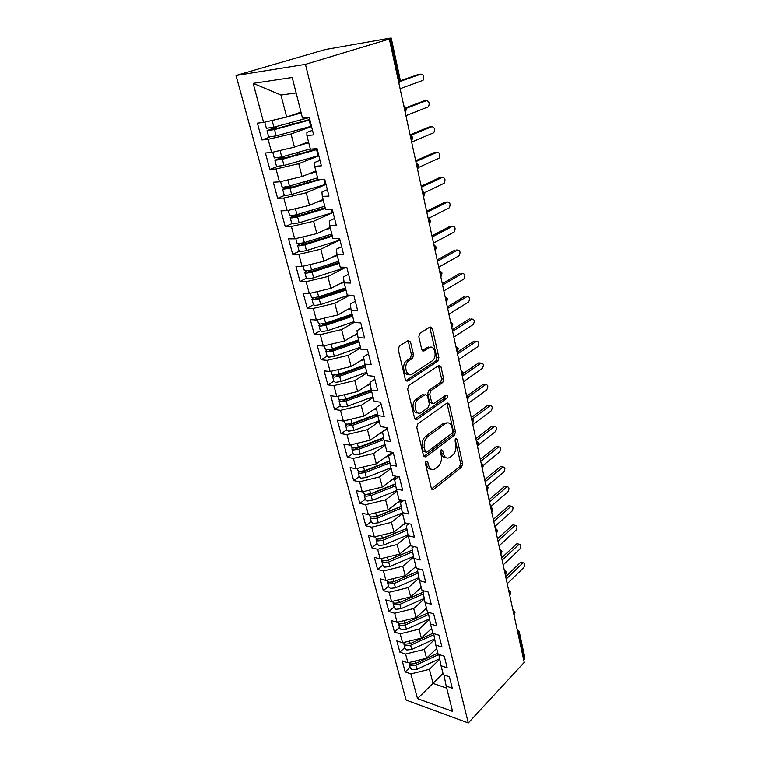 <?xml version="1.0" encoding="UTF-8"?>
<svg xmlns="http://www.w3.org/2000/svg" width="761" height="761" viewBox="0 0 761 761"><rect width="100%" height="100%" fill="white"/><g stroke="black" fill="none" stroke-linecap="round" stroke-linejoin="round"><path stroke-width="1.14" d="M426.189 461.071L425.428 463.601L431.354 488.4L433.38 489.523L461.623 467.083L462.631 463.63L457.218 439.42L455.81 438.602L455.059 441.057L455.772 444.224C456.476 448.895 455.382 452.614 452.491 455.373L449.903 457.361C446.869 459.007 444.709 457.77 443.435 453.651L442.702 450.455L441.247 449.646L440.476 452.148L441.218 455.354C441.96 460.082 440.838 463.868 437.851 466.712L435.178 468.766C432.039 470.46 429.813 469.233 428.491 465.085L427.73 461.851L426.189 461.071M410.531 341.974L408.21 340.49L399.373 345.97L398.222 349.641L405.404 379.71L407.734 381.08L437.841 361.171L438.907 357.651L432.362 328.381L430.146 326.897L419.692 333.404L418.826 336.809L421.756 349.556L424.001 350.992L429.042 347.758C434.369 343.991 437.708 356.757 432.476 360.714L412.186 374.089C406.735 378.103 403.016 365.299 408.448 361.028L412.614 358.269L413.527 354.807L410.531 341.974L408.41 341.813L407.886 340.69M524.234 662.374L468.3 722.95L305.456 64.381L389.347 39.049L524.234 662.374M417.894 423.791L416.79 427.425L423.554 455.734L425.722 456.895L454.469 435.225L455.497 431.744L449.313 404.129L447.211 402.892L417.894 423.791M414.612 418.293L407.649 389.118L408.771 385.466L438.802 365.451L440.961 366.812L443.701 379.054L442.74 382.488L430.726 390.764L429.737 394.255L431.611 402.379L433.799 403.644L446.003 395.054C447.658 395.14 447.915 396.243 446.793 398.364L416.885 419.539L414.612 418.293M428.624 347.729L428.462 347.035M389.347 39.049L387.13 39.429L391.221 38.079L389.708 38.221L325.366 49.551L236.053 75.501L305.456 64.381M236.053 75.501L406.117 700.072L468.3 722.95M442.997 673.466L417.504 698.627L452.586 711.383L446.184 686.08L452.262 688.182L449.409 676.795L443.321 674.741L441.047 665.751L447.154 667.778L444.253 656.191L438.127 654.213L435.806 645.062L441.951 647.002L438.992 635.197L432.838 633.314L430.479 623.991L436.643 625.846L433.637 613.832L427.454 612.025L425.047 602.531L431.249 604.301L428.186 592.058L421.965 590.346L419.52 580.681L425.751 582.355L422.621 569.884L416.381 568.267L413.889 558.422L420.148 559.991L416.961 547.283L410.693 545.77L408.153 535.734L414.441 537.209L411.197 524.262L404.89 522.845L402.303 512.619L408.619 513.989L405.318 500.786L398.983 499.482L396.338 489.057L402.693 490.312L399.316 476.862L392.952 475.663L390.269 465.038L396.643 466.179L393.209 452.462L386.807 451.378L384.067 440.543L390.479 441.57L386.969 427.577L380.548 426.617L377.751 415.563L384.191 416.467L380.614 402.198L374.155 401.361L371.301 390.089L377.779 390.869L374.127 376.295L367.639 375.601L364.728 364.091L371.225 364.738L367.506 349.87L360.99 349.309L358.022 337.57L364.548 338.074L360.743 322.902L354.198 322.474L351.173 310.498L357.727 310.859L353.846 295.363L347.273 295.087L344.181 282.864L350.764 283.063L346.807 267.254L340.196 267.13L337.037 254.64L343.658 254.688L339.606 238.535L332.976 238.574L329.751 225.817L336.391 225.703L332.262 209.199L325.594 209.408L322.303 196.376L328.971 196.091L324.747 179.225L318.06 179.606L314.693 166.288L321.389 165.822L317.071 148.585L310.355 149.156L306.911 135.544L313.646 134.887L309.232 117.27L302.478 118.031L292.224 77.489L253.175 83.368L263.61 122.435L286.678 117.07L300.985 112.133M417.504 698.627L410.892 673.894L429.404 669.3L439.734 659.159M410.093 667.226L405.194 671.925L410.892 673.894M405.194 671.925L402.227 660.89L407.934 662.812L405.584 654.032L424.267 649.399L434.702 639.43M404.833 647.497L399.867 652.139L405.584 654.032M399.867 652.139L396.842 640.905L402.579 642.75L400.191 633.818L419.035 629.157L429.575 619.368M399.487 627.425L394.445 632.001L400.191 633.818M394.445 632.001L391.363 620.576L397.128 622.346L394.693 613.242L413.708 608.562L424.353 598.945M394.036 607.002L388.928 611.511L394.693 613.242M388.928 611.511L385.798 599.887L391.573 601.571L389.099 592.305L408.286 587.587L419.045 578.179M388.5 586.217L383.316 590.66L389.099 592.305M383.316 590.66L380.12 578.826L385.932 580.424L383.411 570.997L402.769 566.241L413.632 557.033M382.859 565.071L377.599 569.437L383.411 570.997M377.599 569.437L374.345 557.385L380.177 558.888L377.618 549.29L397.156 544.515L408.105 535.516M377.114 543.535L371.777 547.825L377.618 549.29M371.777 547.825L368.467 535.554L374.326 536.971L371.71 527.192L391.439 522.379L402.54 513.561M371.263 521.608L365.851 525.822L371.71 527.192M365.851 525.822L362.483 513.323L368.362 514.645L365.699 504.686L385.608 499.844L396.881 491.197M365.318 499.283L359.81 503.411L365.699 504.686M359.81 503.411L356.386 490.683L362.284 491.901L359.582 481.761L379.672 476.881L391.125 468.424M359.249 476.538L353.665 480.581L359.582 481.761M353.665 480.581L350.174 467.615L356.1 468.728L353.342 458.398L373.632 453.489L385.247 445.214M353.075 453.375L347.397 457.332L353.342 458.398M347.397 457.332L343.839 444.12L349.794 445.118L346.978 434.588L367.468 429.642L379.273 421.584M346.778 429.775L341.023 433.637L346.978 434.588M341.023 433.637L337.389 420.167L343.363 421.061L340.5 410.331L361.19 405.347L373.175 397.499M340.367 405.727L334.517 409.485L340.5 410.331M334.517 409.485L330.816 395.758L336.819 396.538L333.898 385.599L354.788 380.576L366.964 372.947M333.832 381.213L327.886 384.876L333.898 385.599M327.886 384.876L324.119 370.883L330.141 371.53L327.163 360.372L348.262 355.33L360.638 347.92M327.173 356.234L321.123 359.782L327.163 360.372M321.123 359.782L317.28 345.513L323.33 346.036L320.295 334.659L341.603 329.57L354.179 322.417M320.381 330.759L314.236 334.193L320.295 334.659M314.236 334.193L310.317 319.639L316.386 320.029L313.285 308.424L334.811 303.306L349.822 295.201M348.814 295.154L320.704 304.524L315.083 305.465L313.446 304.771L307.206 308.091L313.285 308.424M307.206 308.091L303.211 293.251L309.299 293.508L306.141 281.665L327.886 276.509L345.446 267.539M306.36 278.193L300.034 281.475L306.141 281.665M300.034 281.475L295.962 266.331L302.069 266.445L298.845 254.355L320.819 249.17L339.235 240.295M299.197 251.244L292.719 254.317L298.845 254.355M292.719 254.317L288.562 238.859L294.697 238.821L291.396 226.483L313.608 221.261L333.08 212.452L332.386 212.671L331.52 209.218M291.901 223.639L285.251 226.597L291.396 226.483M285.251 226.597L281.009 210.826L287.163 210.626L283.805 198.041L306.245 192.771L326.05 184.409M284.519 195.434L277.632 198.307L283.805 198.041M277.632 198.307L273.304 182.202L279.477 181.841L276.043 168.99L298.731 163.682L318.878 155.777M277.109 166.611L269.86 169.418L276.043 168.99M269.86 169.418L265.427 152.98L271.629 152.457L268.119 139.32L291.054 133.984L311.553 126.554M269.784 137.104L261.917 139.929L268.119 139.32M261.917 139.929L257.389 123.139L263.61 122.435M312.505 130.34L306.892 132.395L306.911 135.544M296.134 92.966L280.98 95.03L286.678 117.07M280.98 95.03L253.175 83.368M320.02 160.343L314.502 162.531L314.693 166.288M291.054 133.984L294.45 147.13L308.5 141.85M271.629 152.457L294.45 147.13M327.382 189.717L321.96 192.038L322.303 196.376M298.731 163.682L302.05 176.562L315.872 170.959M279.477 181.841L302.05 176.562M334.583 218.474L329.256 220.918L329.751 225.817M306.245 192.771L309.508 205.375L323.083 199.468M287.163 210.626L309.508 205.375M341.641 246.65L336.41 249.208L337.037 254.64M313.608 221.261L316.804 233.608L330.15 227.396M294.697 238.821L316.804 233.608M348.557 274.245L343.411 276.918L344.181 282.864M320.819 249.17L323.948 261.27L337.075 254.773M302.069 266.445L323.948 261.27M355.33 301.289L350.269 304.067L351.173 310.498M327.886 276.509L330.949 288.371L344.01 281.522M309.299 293.508L330.949 288.371M361.97 327.791L356.995 330.674L358.022 337.57M334.811 303.306L337.817 314.93L350.783 307.758M316.386 320.029L337.817 314.93M368.486 353.77L363.587 356.747L364.728 364.091M341.603 329.57L344.552 340.966L357.413 333.48M323.33 346.036L344.552 340.966M374.859 379.244L370.046 382.317L371.301 390.089M348.262 355.33L351.144 366.498L363.891 358.716M330.141 371.53L351.144 366.498M381.118 404.224L376.381 407.382L377.751 415.563M354.788 380.576L357.613 391.535L370.236 383.477M336.819 396.538L357.613 391.535M387.263 428.719L382.593 431.972L384.067 440.543M361.19 405.347L363.967 416.096L376.448 407.763M343.363 421.061L363.967 416.096M393.285 452.757L388.69 456.086L390.269 465.038M367.468 429.642L370.188 440.191L387.178 428.376M349.794 445.118L370.188 440.191M398.659 476.738L394.664 479.744L396.338 489.057M373.632 453.489L376.305 463.83L392.248 452.3M356.1 468.728L376.305 463.83M403.739 500.462L400.533 502.964L402.303 512.619M379.672 476.881L382.298 487.03L396.538 476.338M362.284 491.901L382.298 487.03M408.8 523.72L406.288 525.746L408.153 535.734M385.608 499.844L388.186 509.813L400.933 499.882M368.362 514.645L388.186 509.813M413.841 546.531L411.948 548.12L413.889 558.422M391.439 522.379L393.96 532.167L405.394 522.959M374.326 536.971L393.96 532.167M418.845 568.905L417.494 570.075L419.52 580.681M397.156 544.515L399.639 554.122L410.512 545.066M380.177 558.888L399.639 554.122M423.82 590.859L422.945 591.639L425.047 602.531M402.769 566.241L405.213 575.687L415.925 566.469M385.932 580.424L405.213 575.687M428.747 612.405L428.3 612.814L430.479 623.991M408.286 587.587L410.683 596.862L421.242 587.492M391.573 601.571L410.683 596.862M433.627 633.552L435.806 645.062M413.708 608.562L416.058 617.666L426.474 608.153M397.128 622.346L416.058 617.666M441.047 665.751L438.793 654.431M419.035 629.157L421.347 638.108L431.611 628.453M402.579 642.75L421.347 638.108M523.758 660.196L524.367 659.549L518.669 633.19L518.051 633.827M519.249 631.706L524.9 657.875L524.367 659.549M446.184 686.08L443.958 674.959M424.267 649.399L426.541 658.198L436.652 648.41M407.934 662.812L426.541 658.198M429.404 669.3L433.057 683.407L446.707 688.144M513.789 614.127L514.978 611.892L512.8 609.542M509.48 594.189L510.688 591.991L508.491 589.642M505.085 573.908L506.322 571.739L504.115 569.409M500.624 553.285L501.88 551.164L499.663 548.814M496.086 532.3L497.361 530.217L495.126 527.868M491.463 510.945L492.767 508.909L490.512 506.55M486.755 489.209L488.096 487.23L485.813 484.852M481.97 467.083L483.33 465.152L481.038 462.764M477.099 444.557L478.479 442.683L476.177 440.286M472.134 421.613L473.551 419.806L471.221 417.389M467.083 398.26L468.519 396.5L466.17 394.074M461.927 374.469L463.401 372.766M456.686 350.231L458.189 348.595L455.801 346.122M451.34 325.527L452.881 323.958L450.464 321.465M445.898 300.357L447.468 298.864L445.023 296.333M440.343 274.702L441.941 273.275C442.093 272.638 441.275 271.791 439.478 270.716M434.683 248.552L436.319 247.192L433.827 244.604M428.909 221.879L430.583 220.604L428.062 217.979M423.03 194.683L424.733 193.484L422.193 190.811M417.018 166.935L418.769 165.822M410.892 138.626L412.681 137.598C411.682 135.734 410.807 134.811 410.074 134.84M404.643 109.736L406.469 108.804C405.128 106.597 404.253 105.655 403.834 105.988M425.694 461.68L426.417 464.724C427.282 467.844 428.881 469.328 431.202 469.176M446.108 457.751C443.806 457.941 442.227 456.467 441.37 453.318L440.686 450.36M431.544 488.952L459.577 466.731L460.586 463.278L455.221 439.401M423.81 456.419L452.405 434.921L453.432 431.449L446.935 403.083M425.237 451.397L426.788 452.196L452.034 433.256L452.757 430.821L451.996 427.444C450.683 423.135 448.448 421.879 445.28 423.658L427.872 436.443C424.8 439.249 423.649 443.092 424.419 447.944L425.237 451.397L423.154 451.054L425.504 452.005M447.078 422.85L443.206 423.373L445.28 423.658M423.154 451.054L422.336 447.611C421.556 442.759 422.707 438.935 425.789 436.129L443.206 423.373M432.115 403.435L429.518 402.112L427.644 394.008L428.624 390.526L440.648 382.26L441.608 378.835L438.469 365.67M414.954 419.121L444.709 398.117L445.347 395.52M418.236 399.344L417.951 399.563C412.357 403.634 415.829 416.714 421.318 412.433L428.31 407.506L429.318 403.986L427.435 395.844L425.218 394.55L418.236 399.344L415.848 399.297C411.054 402.721 412.738 414.279 417.789 412.795M416.134 399.087L423.116 394.303M408.8 374.422C403.701 376.01 401.58 364.5 406.326 360.828L410.493 358.079L411.406 354.616L408.41 341.813M430.06 347.301L426.931 347.596L429.042 347.758M422.222 350.602L426.931 347.596M405.841 380.7L435.891 360.866L436.814 357.461L429.756 327.135M410.331 668.12L412.024 669.766L416.961 669.29L439.649 658.722M438.802 654.508L415.867 665.152L410.93 665.637L409.285 664.201L409.237 663.259M437.86 653.185L415.449 663.573L410.502 664.058L408.866 662.622M507.207 583.706L523.673 567.725C525.214 564.909 525.052 563.254 523.197 562.788L521.941 562.493M435.273 649.751L436.814 649.038M522.712 563.121L506.198 579.045M520.372 562.569L505.694 576.686M405.061 648.353L406.755 649.951L411.73 649.456L434.607 638.964M433.76 634.674L410.617 645.242L405.632 645.747L403.996 644.348L403.958 643.397M432.838 633.304L410.189 643.644L405.204 644.148L403.52 642.55M503.145 564.938L519.811 549.195C521.38 546.331 521.199 544.667 519.278 544.21L518.06 543.944M430.146 629.832L431.772 629.09M518.84 544.515L502.127 560.201M516.491 544.001L501.623 557.899M399.696 628.234L401.389 629.794L406.403 629.271L429.48 618.864M428.624 614.498L405.271 624.99L400.248 625.513L398.612 624.163L398.583 623.183M428.3 612.833L404.842 623.354L399.82 623.887L398.127 622.336M499.026 545.875L515.901 530.369C517.49 527.459 517.299 525.784 515.311 525.347L514.132 525.1M424.933 609.561L426.636 608.8M514.912 525.623L497.979 541.061M512.553 525.128L497.494 538.817M394.246 607.763L395.929 609.285L400.98 608.733L424.257 598.422M423.392 593.97L399.829 604.377L394.769 604.928L393.133 603.616L393.123 602.617M423.068 592.267L399.392 602.712L394.331 603.264L392.638 601.761M494.831 526.507L511.915 511.259C513.542 508.291 513.323 506.607 511.268 506.189L510.136 505.96M419.615 588.938L421.413 588.148M510.916 506.426L493.775 521.608M508.548 505.97L493.299 519.43M392.895 582.051L392.381 582.194M388.69 586.94L390.374 588.405L395.463 587.834L418.93 577.609M418.065 573.081L394.293 583.392L389.194 583.972L387.558 582.698L387.577 581.689M417.741 571.349L393.846 581.699L388.747 582.279L387.054 580.824M490.769 506.645L507.882 491.834C509.528 488.828 509.29 487.116 507.168 486.717L506.075 486.517M414.203 567.944L416.096 567.135M506.855 486.935L489.494 501.851M504.476 486.498L489.038 499.72M412.319 550.089L386.084 560.943M383.03 565.737L384.724 567.145L389.851 566.555L413.518 556.434M412.643 551.82L388.662 562.037L383.515 562.636L381.879 561.409L381.927 560.381M412.31 550.06L388.205 560.315L383.059 560.914L381.375 559.516M487.363 485.87L503.772 472.105C505.447 469.042 505.19 467.321 503.002 466.94L501.946 466.769M408.686 546.588L410.683 545.742M502.736 467.121L485.147 481.761M500.348 466.721L484.7 479.696M406.802 528.495L379.996 539.216M377.275 544.153L378.959 545.513L384.134 544.886L407.991 534.878M407.116 530.179L382.916 540.291L377.741 540.919L376.105 539.739L376.172 538.683M406.783 528.381L382.46 538.531L377.275 539.159L375.592 537.818M483.349 465.247L499.597 452.053C501.309 448.942 501.023 447.211 498.759 446.84L497.751 446.688M403.054 524.843L406.821 523.273M498.55 446.992L480.733 461.337M496.143 446.631L480.296 459.349M401.19 506.512L375.858 516.881L373.898 517.071M371.416 522.17L373.099 523.482L378.312 522.826L402.379 512.924M401.485 508.139L377.075 518.146L371.853 518.802L370.217 517.67L370.331 516.595M401.152 506.312L376.6 516.358L371.378 517.014L369.694 515.72M477.946 445.347L495.363 431.677C497.095 428.519 496.79 426.759 494.45 426.417L493.48 426.284M397.309 502.698L403.121 500.338M384.666 513.057L384.086 513.513M494.289 426.531L476.472 440.4M491.872 426.208L475.825 438.659M395.454 484.129L369.913 494.374L367.753 494.507M365.451 499.787L367.125 501.042L372.386 500.358L396.719 490.541M395.739 485.708L371.121 495.592L365.86 496.277L364.224 495.202L364.386 494.098M395.406 483.844L370.645 493.765L365.375 494.46L363.701 493.223M472.819 424.781L491.054 410.969C492.814 407.753 492.491 405.984 490.074 405.661L489.142 405.546M396.177 476.614L396.757 476.376M391.449 480.162L397.128 477.898M379.939 490.036L379.054 490.712M489.96 405.737L472.914 418.54M487.535 405.442L471.459 417.475M389.613 461.347L363.853 471.459L361.551 471.516M359.373 476.995L361.047 478.184L366.345 477.48L390.954 467.758M389.879 462.859L365.061 472.619L359.753 473.332L358.127 472.305L358.336 471.173M389.546 460.957L364.567 470.764L359.259 471.478L357.584 470.308M468.196 403.416L486.669 389.917C488.457 386.645 488.105 384.866 485.623 384.562L484.728 384.467M390.26 453.727L393.218 452.519M385.466 457.199L389.118 455.782M375.259 466.56L374.031 467.463M485.566 384.6L468.586 396.89M483.13 384.343L467.939 395.301M383.658 438.127L357.689 448.105L355.273 448.086M353.18 453.775L354.854 454.897L360.191 454.165L385.076 444.538M383.905 439.582L358.888 449.209L353.532 449.951L351.905 448.99L352.181 447.82M383.573 437.642L358.383 447.316L353.028 448.067L351.363 446.954M463.487 381.68L482.217 368.514C484.034 365.194 483.663 363.387 481.095 363.111L480.248 363.035M478.65 362.892L481.095 363.111L462.507 376.039M384.219 430.431L385.513 429.936M379.349 433.818L382.697 432.543M370.664 442.598L369.037 443.749M478.64 362.892L463.478 373.413M383.582 437.727L382.222 438.165M377.57 414.488L351.401 424.315L348.928 424.2M346.873 430.108L348.538 431.173L353.922 430.403L379.092 420.89M377.827 415.867L352.59 425.361L347.197 426.131L345.57 425.228L345.932 424.02M377.475 413.898L352.077 423.43L346.683 424.21L345.018 423.164M458.702 359.563L477.727 346.731C479.525 343.392 479.126 341.575 476.548 341.261L475.635 341.194M373.099 409.998L376.6 408.695M366.441 418.036L364.081 419.549M476.548 341.261L457.494 353.979M474.084 341.08L457.142 352.353M377.561 414.403L368.438 417.285M371.378 390.383L344.99 400.067L342.526 399.858M340.443 405.994L342.098 406.992L347.53 406.193L372.995 396.785M371.701 391.668L346.179 401.047L340.738 401.856L339.111 401.009L339.577 399.763M371.244 389.699L345.656 399.087L340.215 399.896L338.55 398.916M453.841 337.075L473.18 324.557C474.931 321.218 474.512 319.373 471.925 319.03L470.935 318.973M366.697 385.732L370.379 384.391M366.412 392.21L359.221 394.845M471.925 319.03L452.605 331.387M469.451 318.897L452.272 329.846M365.156 365.794L338.464 375.354L336.543 375.649L336.086 375.021M333.889 381.423L335.544 382.345L341.023 381.508L366.783 372.224M365.461 367.002L339.634 376.267L334.146 377.114L332.528 376.334L333.137 375.03M364.957 365.014L339.111 374.269L333.622 375.106L331.967 374.203M448.885 314.188L468.557 302.012C470.26 298.664 469.813 296.8 467.216 296.429L466.151 296.39M360.134 361.009L364.034 359.62M467.216 296.429L447.639 308.405M464.733 296.333L447.316 306.949M358.812 340.719L331.806 350.155L329.874 350.46L329.304 350.212L329.656 349.67M327.211 356.367L328.857 357.223L334.383 356.348L360.448 347.187M359.106 341.87L332.966 351.002L327.439 351.877L325.822 351.163L326.602 349.803M358.593 339.834L332.433 348.966L326.897 349.841L325.242 349.014M443.844 290.902L463.849 279.078C465.513 275.71 465.038 273.836 462.431 273.437L461.28 273.408M353.408 335.81L357.546 334.374M462.431 273.437L442.569 285.014M459.939 273.38L442.274 283.653M352.353 315.168L325.014 324.462L322.493 324.557L323.339 323.777M320.391 330.826L322.036 331.596L327.611 330.693L353.989 321.656M352.619 316.234L326.174 325.242L320.59 326.155L318.973 325.508L320 324.072M352.096 314.16L325.622 323.159L320.039 324.072L318.393 323.32M438.716 267.197L459.054 255.744C460.681 252.367 460.177 250.474 457.57 250.036L456.324 250.036M346.483 310.136L350.907 308.643M457.57 250.036L437.423 261.213M455.059 250.027L437.147 259.939M345.76 289.104L318.088 298.255L315.558 298.388L317.09 297.294M346.008 290.093L319.24 298.959L313.608 299.91L312 299.339L313.37 297.798M345.475 287.981L318.678 296.838L313.047 297.789L311.411 297.113M433.494 243.073L454.184 232C455.753 228.614 455.24 226.692 452.614 226.236L451.263 226.255M339.358 283.967L344.115 282.398M452.614 226.236L432.181 236.975M450.093 226.274L431.925 235.796M339.035 262.516L311.021 271.525L308.481 271.696L311.03 270.155M339.263 263.43L312.162 272.153L306.483 273.142L304.885 272.647L306.388 278.298L307.996 278.811L313.656 277.832L346.35 267.244M304.885 272.647L306.769 270.954M338.721 261.28L311.591 269.984L305.912 270.983L304.286 270.393M428.709 218.245L449.218 207.839C450.75 204.443 450.198 202.502 447.573 202.007L446.117 202.055M331.977 257.294L337.285 255.601M447.573 202.007L426.835 212.3M445.033 202.093L426.607 211.225M332.176 235.406L303.82 244.252L301.251 244.462L305.465 242.245M299.13 251.082L300.757 251.615L306.474 250.588L339.986 240.057M332.386 236.233L304.942 244.804L299.216 245.832L297.618 245.413L300.243 243.501M331.825 234.036L304.362 242.588L298.626 243.625L297.009 243.12M424.448 192.704L444.167 183.239C445.651 179.843 445.08 177.874 442.445 177.342L440.876 177.427M324.31 230.117L330.36 228.243M442.445 177.342L421.404 187.177M439.896 177.484L421.194 186.207M325.175 207.734L296.457 216.419L293.889 216.676L299.415 213.889M291.758 223.42L293.365 223.858L299.14 222.792L332.386 212.671M325.356 208.476L297.58 216.885L291.796 217.96L290.207 217.617L293.955 215.363M324.795 206.231L296.98 214.631L291.197 215.705L289.589 215.287M418.769 167.363L439.03 158.212C440.467 154.797 439.858 152.809 437.214 152.238L435.53 152.362M321.941 199.962L323.121 199.61M316.281 202.426L323.301 200.324M292.005 209.494L295.278 208.723M437.214 152.238L415.867 161.589M434.655 152.428L415.677 160.723M318.031 179.501L288.952 188.005L286.364 188.309L292.186 185.284M284.224 195.187L285.832 195.529L291.644 194.426L326.022 184.286M320.552 179.463L290.055 188.386L282.645 189.251L288.324 186.388M317.613 177.865L289.446 186.084L283.615 187.196L282.017 186.883M411.644 142.088L433.789 132.718C435.178 129.303 434.55 127.287 431.896 126.668L430.089 126.84M313.532 171.9L315.929 171.206M282.778 181.07L290.169 179.339M307.767 174.24L316.091 171.834M431.896 126.668L410.94 135.239M429.328 126.916L410.065 134.773M317.147 148.861L281.285 159.001L278.678 159.353L284.091 157.127L284.671 156.119M276.538 166.355L284.005 165.46L318.821 155.539M317.289 149.422L282.379 159.296L274.921 160.286L281.798 157.108L284.405 156.89M310.288 148.899L281.76 156.937L274.283 157.888M273.817 151.943L285.984 149.099M405.927 115.653L428.453 106.768C429.803 103.334 429.147 101.289 426.483 100.633L424.543 100.861M304.429 143.382L308.595 142.212M298.55 145.589L308.728 142.745M426.483 100.633L406.307 108.281M423.896 100.937L406.013 107.701M309.784 119.477L273.465 129.389L270.84 129.779L276.357 127.705L276.918 126.364M268.69 136.923L276.195 135.877L311.458 126.193M309.898 119.943L274.54 129.579L267.035 130.711L274.074 127.743L276.69 127.458M269.822 120.989L271.239 120.657M309.299 117.565L273.903 127.182L266.388 128.276M264.971 122.112L283.615 117.784M400.096 88.723L423.021 80.333C424.315 76.89 423.63 74.816 420.966 74.121L418.883 74.407M274.321 127.068L274.074 127.743M294.184 114.473L301.109 112.618M288.181 116.557L301.213 113.037M420.966 74.121L400.039 81.417M418.369 74.473L400.172 80.809M517.033 629.109L519.221 631.554L518.669 633.19L517.432 630.945M398.26 80.257L399.125 79.953L390.174 38.507M398.888 83.139L399.125 79.953L400.134 79.41L391.221 38.098M514.046 615.316L514.407 613.499L513.19 611.33M509.746 595.435L510.108 593.57L508.871 591.383M505.371 575.211L505.732 573.299L504.476 571.092M500.919 554.636L501.271 552.686L500.015 550.45M496.391 533.708L496.743 531.711L495.468 529.447M491.787 512.419L492.129 510.365L490.845 508.082M487.088 490.74L487.43 488.638L486.136 486.327M482.322 468.681L482.655 466.522L481.342 464.191M477.461 446.222L477.794 444.005L476.472 441.646M472.514 423.354L472.838 421.09L471.506 418.702M467.473 400.067L467.796 397.746L466.445 395.32M462.336 376.353L462.659 373.965L461.29 371.52M457.114 352.191L457.418 349.737L456.048 347.263M451.787 327.572L452.091 325.061L450.693 322.55M446.355 302.488L446.65 299.901L445.252 297.37M440.819 276.918L441.114 274.264L439.696 271.696M435.178 250.845L435.463 248.124L434.027 245.527M429.432 224.267L429.708 221.48L428.253 218.845M423.563 197.166L423.839 194.293L422.365 191.629M417.58 169.513L417.846 166.573L416.362 163.872M411.473 141.308L411.73 138.283L410.227 135.553M405.252 112.523L405.499 109.413L403.977 106.645M426.417 464.724L428.491 465.085M440.8 450.151L442.702 450.455M441.37 453.318L443.435 453.651M455.344 439.135L457.218 439.42M460.586 463.278L462.631 463.63M459.577 466.731L461.623 467.083M431.601 489.057L433.513 489.428M425.789 461.518L427.73 461.851M447.24 403.872L449.313 404.129M453.432 431.449L455.497 431.744M452.405 434.921L454.469 435.225M423.896 456.552L425.76 456.866M425.799 436.12L427.882 436.434L425.789 436.129M422.336 447.611L424.419 447.944M438.869 366.612L440.961 366.812M441.608 378.835L443.701 379.054M440.552 382.336L442.645 382.555M428.728 390.45L430.821 390.688M427.644 394.008L429.737 394.255M429.518 402.112L431.611 402.379M444.671 398.146L446.755 398.393M415.078 419.282L416.885 419.539M411.406 354.616L413.527 354.807M410.284 358.231L412.405 358.431M406.888 360.41L409.009 360.609M422.45 350.859L424.001 350.992M430.25 328.248L432.362 328.381M436.814 357.461L438.907 357.651M435.739 360.98L437.841 361.171M406.003 380.9L407.734 381.08M415.449 663.573L414.802 661.109M416.961 669.29L415.867 665.152M410.189 643.644L409.504 641.038M411.73 649.456L410.617 645.242M404.842 623.354L404.12 620.615M406.403 629.271L405.271 624.99M399.392 602.712L398.631 599.83M400.98 608.733L399.829 604.377M393.846 581.699L393.047 578.674M395.463 587.834L394.293 583.392M388.205 560.315L387.359 557.128M389.851 566.555L388.662 562.037M382.46 538.531L381.575 535.192M384.134 544.886L382.916 540.291M376.6 516.358L375.677 512.857M378.312 522.826L377.075 518.146M370.645 493.765L369.675 490.103M372.386 500.358L371.121 495.592M364.567 470.764L363.558 466.921M366.345 477.48L365.061 472.619M358.383 447.316L357.328 443.302M360.191 454.165L358.888 449.209M352.077 423.43L350.973 419.225M349.68 424.609L349.556 424.115M353.922 430.403L352.59 425.361M345.656 399.087L344.495 394.693M343.259 400.372L343.097 399.772M359.477 394.674L359.325 394.074M347.53 406.193L346.179 401.047M339.111 374.269L337.894 369.675M336.714 375.658L336.524 374.954M353.142 370.093L352.942 369.313M341.023 381.508L339.634 376.267M355.492 369.256L355.292 368.476M332.433 348.966L331.168 344.162M330.036 350.469L329.817 349.651M346.655 344.971L346.426 344.077M334.383 356.348L332.966 351.002M349.033 344.134L348.804 343.249M325.622 323.159L324.3 318.146M323.235 324.785L323.016 323.958M340.043 319.344L339.786 318.345M327.611 330.693L326.174 325.242M342.45 318.526L342.193 317.527M318.678 296.838L317.299 291.606M316.291 298.588L316.091 297.817M333.299 293.223L333.014 292.1M320.704 304.524L319.24 298.959M335.744 292.414L335.449 291.292M311.591 269.984L310.146 264.533M309.213 271.867L309.023 271.163M326.421 266.569L326.108 265.323M313.656 277.832L312.162 272.153M328.895 265.779L328.571 264.533M304.362 242.588L302.859 236.899M301.993 244.604L301.822 243.967M319.411 239.382L319.059 238.012M339.311 240.267L338.873 238.535M306.474 250.588L304.942 244.804M321.913 238.602L321.561 237.232M299.102 214.164L298.464 214.183M296.98 214.631L295.411 208.695M294.621 216.78L294.469 216.21M312.248 211.644L311.867 210.141M299.14 222.792L297.58 216.885M314.788 210.883L314.398 209.37M291.672 185.931L289.551 186.055M289.446 186.084L287.848 180.015M287.097 188.386L286.964 187.881M304.942 183.334L304.524 181.689M325.327 184.495L324.015 179.263M291.644 194.426L290.055 188.386M307.511 182.583L307.083 180.937M284.091 157.127L281.484 157.337M281.76 156.937L280.124 150.745M297.484 154.426L297.028 152.638M318.108 155.739L316.576 149.632M284.005 165.46L282.379 159.296M300.081 153.693L299.625 151.905M276.357 127.705L273.741 127.991M273.903 127.182L272.229 120.847M289.874 124.918L289.37 122.978M310.745 126.383L309.185 120.143M276.195 135.877L274.54 129.579M292.5 124.205L292.005 122.264M514.426 614.603L515.016 612.101M510.117 594.722L510.726 592.191M505.732 574.507L506.36 571.949M501.28 553.941L501.918 551.364M496.743 533.023L497.399 530.407M492.12 511.734L492.805 509.09M487.421 490.074L488.124 487.401M482.636 468.034L483.359 465.313M477.765 445.594L478.517 442.835M472.8 422.755L473.58 419.948M467.749 399.496L468.548 396.643M462.602 375.82L463.43 372.9M457.351 351.696L458.217 348.719M461.033 370.322L463.401 372.776M451.996 327.125L452.9 324.072M446.545 302.088L447.487 298.968M440.98 276.576L441.96 273.37M435.311 250.569L436.338 247.287M429.527 224.067L430.602 220.68M423.62 197.042L424.752 193.551M417.589 169.484L418.778 165.879M411.482 141.337L412.69 137.655M416.191 163.111C416.866 163.054 417.722 163.957 418.769 165.831M405.261 112.599L406.479 108.852M398.916 83.272L400.143 79.448M431.687 489.199L433.38 489.523M423.925 456.59L425.722 456.895M440.648 382.26L442.74 382.488M428.624 390.526L430.726 390.764M444.709 398.117L446.793 398.364M415.848 399.297L417.951 399.563M410.493 358.079L412.614 358.269M406.326 360.828L408.448 361.028M435.891 360.866L437.984 361.056M410.388 668.32L409.285 664.201M520.857 562.236L523.197 562.788M405.118 648.543L403.996 644.348M516.938 543.696L519.278 544.21M399.753 628.424L398.612 624.163M512.952 524.852L515.311 525.347M394.293 607.953L393.133 603.616M392.695 601.951L392.524 601.333M508.9 505.723L511.268 506.189M388.738 587.121L387.558 582.698M387.111 581.014L386.883 580.186M504.79 486.289L507.168 486.717M383.078 565.918L381.879 561.409M381.423 559.696L381.147 558.65M500.605 466.541L503.002 466.94M377.323 544.324L376.105 539.739M375.639 537.989L375.297 536.733M496.353 446.479L498.759 446.84M371.463 522.341L370.217 517.67M369.741 515.891L369.342 514.398M492.034 426.093L494.45 426.417M365.489 499.948L364.224 495.202M363.739 493.385L363.282 491.654M487.649 405.366L490.074 405.661M359.411 477.147L358.127 472.305M357.632 470.46L357.099 468.491M483.187 384.305L485.623 384.562M353.218 453.917L351.905 448.99M351.401 447.107L350.811 444.881M346.911 430.25L345.57 425.228M345.056 423.306L344.391 420.814M340.481 406.136L339.111 401.009M338.588 399.059L337.855 396.291M333.927 381.556L332.528 376.334M331.996 374.336L331.187 371.282M327.24 356.49L325.822 351.163M325.28 349.128L324.386 345.789M320.429 330.94L318.973 325.508M318.421 323.435L317.451 319.782M313.475 304.876L312 299.339M311.439 297.218L310.374 293.251M304.305 270.488L303.163 266.188M299.159 251.178L297.618 245.413M297.037 243.206L295.791 238.564M291.777 223.496L290.207 217.617M289.608 215.373L288.276 210.369M284.243 195.254L282.645 189.251M282.036 186.949L280.6 181.584M290.379 185.817L291.958 185.722M276.557 166.421L274.921 160.286M274.302 157.946L272.761 152.19M268.709 136.98L267.035 130.711M266.398 128.324L264.761 122.169"/></g></svg>
